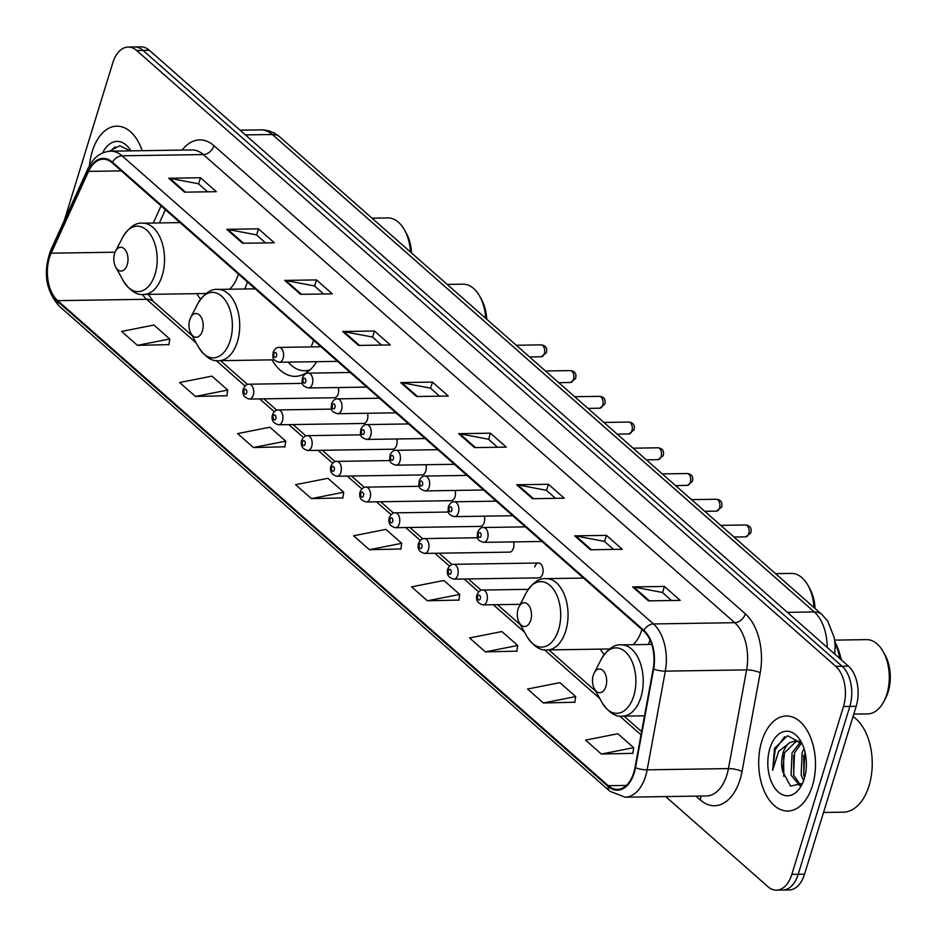<?xml version="1.0" encoding="UTF-8"?>
<svg xmlns="http://www.w3.org/2000/svg" width="937" height="937" viewBox="0 0 937 937"><rect width="100%" height="100%" fill="white"/><g stroke="black" fill="none" stroke-linecap="round" stroke-linejoin="round"><path stroke-width="1.41" d="M244.791 288.994A52.472 31.366 -90.9 0 0 247.274 282.26A52.472 31.366 -90.9 0 0 247.368 281.932M538.564 563.008L453.637 564.308A7.426 4.439 89.1 0 1 457.701 575.213A7.426 4.439 89.1 0 1 453.859 579.16L538.798 577.86A7.426 4.439 -90.9 0 0 542.628 573.912A7.426 4.439 -90.9 0 0 538.564 563.008A7.426 4.439 -90.9 0 0 534.722 566.944M477.671 537.768L424.426 538.576A7.426 4.439 89.1 0 1 428.49 549.492A7.426 4.439 89.1 0 1 424.66 553.427L509.587 552.127A7.426 4.439 -90.9 0 0 513.429 548.18A7.426 4.439 -90.9 0 0 513.558 541.902M448.472 512.035L395.227 512.844A7.426 4.439 89.1 0 1 399.291 523.76A7.426 4.439 89.1 0 1 395.449 527.695L480.376 526.395A7.426 4.439 -90.9 0 0 484.218 522.459A7.426 4.439 -90.9 0 0 484.347 516.17M419.261 486.303L366.016 487.123A7.426 4.439 89.1 0 1 370.08 498.027A7.426 4.439 89.1 0 1 366.238 501.974L451.177 500.674A7.426 4.439 -90.9 0 0 455.019 496.727A7.426 4.439 -90.9 0 0 455.148 490.449M390.05 460.571L336.805 461.391A7.426 4.439 89.1 0 1 340.881 472.295A7.426 4.439 89.1 0 1 337.039 476.242L421.966 474.942A7.426 4.439 -90.9 0 0 425.808 470.995A7.426 4.439 -90.9 0 0 425.937 464.717M360.85 434.85L307.605 435.658A7.426 4.439 89.1 0 1 311.67 446.574A7.426 4.439 89.1 0 1 307.828 450.51L392.767 449.21A7.426 4.439 -90.9 0 0 396.609 445.274A7.426 4.439 -90.9 0 0 396.738 438.984M331.639 409.118L278.394 409.937A7.426 4.439 89.1 0 1 282.459 420.842A7.426 4.439 89.1 0 1 278.629 424.777L363.556 423.477A7.426 4.439 -90.9 0 0 367.398 419.542A7.426 4.439 -90.9 0 0 367.527 413.252M302.44 383.385L249.195 384.205A7.426 4.439 89.1 0 1 253.259 395.109A7.426 4.439 89.1 0 1 249.418 399.057L334.345 397.757A7.426 4.439 -90.9 0 0 338.187 393.809A7.426 4.439 -90.9 0 0 338.316 387.531M600.371 649.118A52.472 31.366 -90.9 0 0 604.072 654.647M648.299 644.457A52.472 31.366 -90.9 0 0 650.032 640.03M272.035 359.867A52.472 31.366 -90.9 0 0 295.307 376.346A52.472 31.366 -90.9 0 0 316.624 361.682M196.864 293.644A52.472 31.366 -90.9 0 0 200.565 299.172M835.078 644.351A29.703 17.756 89.1 0 1 839.669 658.418M665.68 796.579L767.953 886.683A29.703 17.756 -90.9 0 0 776.48 890.15L789.177 889.951A29.703 17.756 -90.9 0 0 804.543 874.186L856.184 706.311A29.703 17.756 -90.9 0 0 848.442 666.148L149.393 50.317A29.703 17.756 -90.9 0 0 140.866 46.85L134.518 46.944A29.703 17.756 -90.9 0 1 143.045 50.422A29.703 17.756 -90.9 0 0 134.518 46.944L128.17 47.049A29.703 17.756 -90.9 0 0 112.803 62.814L64.29 220.523M776.48 890.15A29.703 17.756 -90.9 0 0 791.847 874.385L843.487 706.51L849.836 706.404A29.703 17.756 -90.9 0 0 842.094 666.242L143.045 50.422L842.094 666.242A29.703 17.756 -90.9 0 1 849.836 706.404L798.195 874.28L849.836 706.404L856.184 706.311M782.828 890.056A29.703 17.756 -90.9 0 0 798.195 874.28A29.703 17.756 -90.9 0 1 782.828 890.056M812.391 785.803A47.529 28.403 -90.9 0 0 786.366 715.985A47.529 28.403 -90.9 0 0 761.781 741.214A47.529 28.403 -90.9 0 0 787.818 811.032A47.529 28.403 -90.9 0 0 812.391 785.803A47.529 28.403 -90.9 0 0 786.366 715.985A47.529 28.403 -90.9 0 0 761.781 741.214A47.529 28.403 -90.9 0 0 787.818 811.032A47.529 28.403 -90.9 0 0 812.391 785.803M142.19 150.693A47.529 28.403 -90.9 0 0 116.832 126.167A47.529 28.403 -90.9 0 0 92.259 151.396A47.529 28.403 -90.9 0 0 89.483 165.626A47.529 28.403 -90.9 0 1 92.259 151.396A47.529 28.403 -90.9 0 1 116.832 126.167A47.529 28.403 -90.9 0 1 142.19 150.693M633.775 772.58A31.682 18.939 89.1 0 1 617.389 789.399A31.682 18.939 89.1 0 1 608.3 785.698L57.696 300.648A31.682 18.939 89.1 0 1 51.184 253.177L88.546 171.401A31.682 18.939 89.1 0 1 103.175 159.208A31.682 18.939 89.1 0 1 112.264 162.909L643.672 631.058A31.682 18.939 89.1 0 1 653.183 668.807L635.017 767.497A31.682 18.939 89.1 0 1 633.775 772.58M634.197 772.955A32.479 19.408 -90.9 0 0 635.462 767.743L653.628 669.053A32.479 19.408 -90.9 0 0 643.895 630.355L112.487 162.218A32.479 19.408 -90.9 0 0 88.16 170.909L50.809 252.697A32.479 19.408 -90.9 0 0 57.485 301.351L608.078 786.401A32.479 19.408 -90.9 0 0 634.197 772.955M137.434 345.355L169.749 338.971L153.937 325.034L121.623 331.429L137.434 345.355L168.906 344.629M195.435 396.445L227.738 390.061L211.926 376.124L179.611 382.519L195.435 396.445L226.906 395.719M253.423 447.535L285.726 441.14L269.915 427.213L237.6 433.597L253.423 447.535L284.895 446.797M311.412 498.625L343.715 492.23L327.903 478.303L295.6 484.687L311.412 498.625L342.883 497.887M601.367 754.051L633.67 747.667L617.858 733.73L585.555 740.125L601.367 754.051L632.838 753.325M543.378 702.973L575.681 696.578L559.869 682.651L527.554 689.035L543.378 702.973L574.849 702.235M485.378 651.883L517.692 645.488L501.881 631.561L469.566 637.945L485.378 651.883L516.849 651.145M427.389 600.793L459.704 594.409L443.88 580.471L411.577 586.855L427.389 600.793L458.861 600.067M369.401 549.703L401.715 543.319L385.892 529.382L353.589 535.777L369.401 549.703L400.872 548.977M843.487 706.51A29.703 17.756 -90.9 0 0 835.745 666.348L136.685 50.516A29.703 17.756 -90.9 0 0 128.17 47.049M284.731 280.409L316.483 279.929L332.295 293.855L300.543 294.347L284.731 280.409A7.918 5.587 131.4 0 1 285.797 280.503L301.503 294.335M226.742 229.331L258.495 228.839L274.307 242.777L242.554 243.257L226.742 229.331A7.918 5.587 131.4 0 1 227.808 229.413L243.503 243.245M168.754 178.241L200.506 177.749L216.318 191.687L184.566 192.167L168.754 178.241A7.918 5.587 131.4 0 1 169.82 178.323L185.514 192.155M458.708 433.679L490.449 433.187L506.273 447.125L474.52 447.605L458.708 433.679A7.918 5.587 131.4 0 1 459.774 433.761L475.469 447.593M516.697 484.757L548.45 484.277L564.261 498.203L532.509 498.695L516.697 484.757A7.918 5.587 131.4 0 1 517.763 484.851L533.458 498.683M574.686 535.847L606.438 535.367L622.25 549.293L590.497 549.785L574.686 535.847A7.918 5.587 131.4 0 1 575.751 535.941L591.458 549.761M632.674 586.937L664.427 586.445L680.239 600.383L648.486 600.863L632.674 586.937A7.918 5.587 131.4 0 1 633.74 587.019L649.446 600.851M342.719 331.499L374.472 331.019L390.284 344.945L358.543 345.437L342.719 331.499A7.918 5.587 131.4 0 1 343.797 331.593L359.492 345.413M400.708 382.589L432.461 382.097L448.284 396.035L416.532 396.515L400.708 382.589A7.918 5.587 131.4 0 1 401.786 382.671L417.48 396.503M432.461 382.097L430.575 388.246M439.57 396.164L430.446 388.129L401.786 382.671M374.472 331.019L372.586 337.156M381.582 345.085L372.457 337.039L343.797 331.593M664.427 586.445L662.541 592.594M671.536 600.512L662.412 592.477L633.74 587.019M606.438 535.367L604.541 541.504M613.536 549.422L604.424 541.387L575.751 535.941M548.45 484.277L546.552 490.414M555.547 498.343L546.423 490.309L517.763 484.851M490.449 433.187L488.564 439.324M497.559 447.254L488.435 439.219L459.774 433.761M200.506 177.749L198.609 183.898M207.604 191.816L198.48 183.781L169.82 178.323M258.495 228.839L256.597 234.976M265.593 242.906L256.48 234.871L227.808 229.413M316.483 279.929L314.598 286.066M323.593 293.995L314.469 285.961L285.797 280.503M401.715 543.319L400.837 549.223M459.704 594.409L458.825 600.312M517.692 645.488L516.814 651.402M575.681 696.578L574.803 702.481M633.67 747.667L632.803 753.571M343.715 492.23L342.848 498.133M285.726 441.14L284.86 447.054M227.738 390.061L226.859 395.964M169.749 338.971L168.871 344.875M823.529 812.461L843.405 812.156A49.509 29.586 -90.9 0 0 869.009 785.874A49.509 29.586 -90.9 0 0 853.021 716.594M803.641 780.568L801.147 774.993L802.142 752.598L804.051 748.593M804.602 777.534L803.677 774.946L804.953 751.814M799.741 785.569L791.074 775.145L792.058 752.751L800.339 742.221M800.514 784.96L793.592 775.11L794.576 752.716L801.603 742.971M802.131 743.697L787.584 735.721L774.512 748.323L772.674 770.296L778.659 751.357L789.797 742.643A22.383 13.376 -90.9 0 0 783.109 752.891A22.383 13.376 -90.9 0 0 782.629 771.444L784.492 752.868L796.532 741.062M789.797 742.643L795.267 741.003L801.662 742.994M795.267 740.991L800.303 741.237M804.274 778.647A32.28 19.29 -90.9 0 0 801.135 741.764A32.28 19.29 -90.9 0 0 769.898 748.37A32.28 19.29 -90.9 0 0 776.386 790.067A32.28 19.29 -90.9 0 0 801.803 784.808A32.28 19.29 -90.9 0 0 804.274 778.647M782.629 771.444L790.523 786.096L801.885 783.578M772.674 770.296L775.204 749.764L784.632 736.658M783.836 776.468L783.555 755.714M793.733 775.555L793.639 755.55M803.817 775.403L803.723 755.398M853.794 714.099L867.662 713.889A37.129 22.195 -90.9 0 0 884.001 701.251L885.723 697.924A32.174 19.232 -90.9 0 0 888.194 691.799A32.174 19.232 -90.9 0 0 885.067 655.033L883.251 651.754A37.129 22.195 -90.9 0 0 866.514 639.631L834.668 640.123M884.001 701.251A37.129 22.195 -90.9 0 0 886.859 694.176A37.129 22.195 -90.9 0 0 883.251 651.754M593.262 675.284A11.876 7.098 -90.9 0 0 594.421 688.859A11.876 7.098 -90.9 0 0 605.911 686.434A11.876 7.098 -90.9 0 0 603.533 671.079A11.876 7.098 -90.9 0 0 594.175 673.024A11.876 7.098 -90.9 0 0 593.262 675.284M841.332 659.882A54.451 32.549 -90.9 0 0 834.867 641.751M518.091 609.062A11.876 7.098 -90.9 0 0 519.239 622.625A11.876 7.098 -90.9 0 0 530.74 620.2A11.876 7.098 -90.9 0 0 528.351 604.857A11.876 7.098 -90.9 0 0 519.004 606.789A11.876 7.098 -90.9 0 0 518.091 609.062M633.037 644.691A35.641 21.305 -90.9 0 0 641.822 629.84A35.641 21.305 -90.9 0 0 641.915 629.512M813.995 607.539A37.129 22.195 -90.9 0 0 808.069 585.531A37.129 22.195 -90.9 0 0 791.343 573.409L775.531 573.655M815.049 608.464A32.174 19.232 -90.9 0 0 809.884 588.799L808.069 585.531M189.754 319.81A11.876 7.098 -90.9 0 0 190.914 333.385A11.876 7.098 -90.9 0 0 202.404 330.96A11.876 7.098 -90.9 0 0 200.014 315.605A11.876 7.098 -90.9 0 0 190.668 317.549A11.876 7.098 -90.9 0 0 189.754 319.81M310.99 346.913A35.641 21.305 -90.9 0 0 313.485 340.599A35.641 21.305 -90.9 0 0 313.59 340.26M288.174 362.115A47.026 28.11 -90.9 0 0 304.748 370.759A47.026 28.11 -90.9 0 0 310.135 369.799M304.748 370.759L307.933 370.712A47.026 28.11 -90.9 0 0 309.198 370.642M485.671 318.299A37.129 22.195 -90.9 0 0 479.732 296.291A37.129 22.195 -90.9 0 0 463.007 284.169L447.195 284.403M486.725 319.224A32.174 19.232 -90.9 0 0 481.548 299.559L479.732 296.291M114.583 253.587A11.876 7.098 -90.9 0 0 115.731 267.162A11.876 7.098 -90.9 0 0 127.233 264.726A11.876 7.098 -90.9 0 0 124.844 249.383A11.876 7.098 -90.9 0 0 115.485 251.315A11.876 7.098 -90.9 0 0 114.583 253.587M229.53 289.228A35.641 21.305 -90.9 0 0 238.314 274.365A35.641 21.305 -90.9 0 0 238.408 274.037M410.488 252.065A37.129 22.195 -90.9 0 0 404.561 230.057A37.129 22.195 -90.9 0 0 387.836 217.934L372.024 218.18M411.542 253.002A32.174 19.232 -90.9 0 0 406.377 233.336L404.561 230.057M130.981 150.869A32.28 19.29 -90.9 0 0 102.566 152.954M130.302 150.869L119.772 145.727L109.418 151.232M110.461 151.173L115.099 146.84M848.442 666.148L835.745 666.348M804.543 874.186L791.847 874.385M149.393 50.317L136.685 50.516M827.184 647.42A39.6 23.671 -90.9 0 0 814.276 611.943L787.373 612.353M280.011 137.118A19.806 13.95 131.4 0 0 272.304 134.495A39.6 23.671 -90.9 0 0 260.931 129.868C268.134 129.88 274.494 132.293 280.011 137.118L821.983 614.567A19.806 13.95 131.4 0 0 814.276 611.943L272.304 134.495L245.412 134.905M608.3 785.698L626.361 785.429M182.141 150.084A49.509 29.586 89.1 0 1 213.952 145.692L745.36 613.84A9.897 6.981 131.4 0 1 734.725 622.695L653.452 623.948A39.6 23.671 89.1 0 1 665.329 671.138L647.162 769.827A39.6 23.671 89.1 0 1 645.605 776.176A39.6 23.671 89.1 0 1 625.131 797.2L706.416 795.958A39.6 23.671 -90.9 0 0 726.889 774.934A39.6 23.671 -90.9 0 0 728.436 768.586L746.602 669.896A39.6 23.671 -90.9 0 0 734.725 622.695L203.317 154.558A39.6 23.671 -90.9 0 0 191.956 149.932L110.671 151.173A39.6 23.671 89.1 0 1 122.044 155.8L653.452 623.948A9.897 6.981 131.4 0 0 643.895 630.355M635.462 767.743A9.897 2.518 -169.6 0 0 647.162 769.827L728.436 768.586A9.897 2.518 10.4 0 1 742.034 771.514A49.509 29.586 89.1 0 1 700.29 799.952L695.933 796.122M112.487 162.218A9.897 6.981 -48.6 0 1 122.044 155.8L203.317 154.558A9.897 6.981 131.4 0 0 213.952 145.692M88.16 170.909A9.897 4.943 -155.5 0 1 88.101 168.391L50.75 250.167C42.821 272.14 45.679 290.833 59.312 306.212L609.905 791.261A9.897 6.981 -48.6 0 1 608.078 786.401M745.36 613.84A49.509 29.586 89.1 0 1 760.2 672.825A9.897 2.518 10.4 0 0 746.602 669.896L665.329 671.138A9.897 2.518 -169.6 0 1 653.628 669.053M50.809 252.697A9.897 4.943 -155.5 0 1 50.75 250.167M57.485 301.351A9.897 6.981 131.4 0 0 59.312 306.212M760.2 672.825L742.034 771.514M700.29 799.952A9.897 6.981 131.4 0 0 700.653 796.052M88.546 171.401L121.33 170.897M51.184 253.177L115.075 252.205M161.059 205.894L153.246 223.018M142.494 294.429A31.682 18.939 -90.9 0 0 146.605 299.29L196.266 343.036M57.696 300.648L146.605 299.29A17.826 12.556 131.4 0 1 153.539 301.655L192.202 335.715M216.096 360.511L245.025 385.997M259.666 398.893L274.236 411.73M288.877 424.625L303.436 437.462M318.076 450.357L332.647 463.183M347.287 476.09L361.846 488.915M376.487 501.81L391.057 514.647M405.698 527.543L420.268 540.38M434.909 553.275L449.467 566.1M464.108 578.996L478.678 591.833M493.319 604.728L524.591 632.288M544.42 649.751L599.774 698.51M619.603 715.985L641.025 734.854M602.069 702.645A32.748 19.572 -90.9 0 0 633.752 695.957A32.748 19.572 -90.9 0 0 627.169 653.663A32.748 19.572 -90.9 0 0 601.402 658.992C607.785 648.837 614.449 644.129 621.383 644.879A35.641 21.305 -90.9 0 1 640.908 697.233A35.641 21.305 -90.9 0 1 622.473 716.149C615.562 717.11 608.757 712.612 602.069 702.645L594.421 688.859M526.887 636.422A32.748 19.572 -90.9 0 0 558.569 629.734A32.748 19.572 -90.9 0 0 551.998 587.429A32.748 19.572 -90.9 0 0 526.219 592.77C532.614 582.615 539.267 577.906 546.201 578.644A35.641 21.305 -90.9 0 1 565.725 631.011A35.641 21.305 -90.9 0 1 547.302 649.927C540.391 650.875 533.586 646.378 526.887 636.422L519.239 622.625M198.562 347.182A32.748 19.572 -90.9 0 0 230.244 340.482A32.748 19.572 -90.9 0 0 223.662 298.189A32.748 19.572 -90.9 0 0 197.883 303.529C204.278 293.375 210.942 288.666 217.876 289.404A35.641 21.305 -90.9 0 1 237.401 341.759A35.641 21.305 -90.9 0 1 218.965 360.686C212.055 361.635 205.25 357.138 198.562 347.182L190.914 333.385M123.379 280.948A32.748 19.572 -90.9 0 0 155.062 274.26A32.748 19.572 -90.9 0 0 148.491 231.966A32.748 19.572 -90.9 0 0 122.712 237.295C129.095 227.141 135.76 222.432 142.693 223.17A35.641 21.305 -90.9 0 1 162.218 275.537A35.641 21.305 -90.9 0 1 143.783 294.452C136.884 295.413 130.079 290.903 123.379 280.948L115.731 267.162M528.245 589.338L482.836 590.041A7.426 4.439 89.1 0 1 486.912 600.945A7.426 4.439 89.1 0 1 483.07 604.892L520.269 604.318M480.306 598.684A2.471 1.476 -90.9 0 0 479.662 595.335A2.471 1.476 -90.9 0 0 477.671 596.365A2.471 1.476 -90.9 0 0 478.315 599.703A2.471 1.476 -90.9 0 0 480.306 598.684M451.095 572.952A2.471 1.476 -90.9 0 0 450.451 569.602A2.471 1.476 -90.9 0 0 448.46 570.633A2.471 1.476 -90.9 0 0 449.104 573.983A2.471 1.476 -90.9 0 0 451.095 572.952M421.896 547.22A2.471 1.476 -90.9 0 0 421.24 543.882A2.471 1.476 -90.9 0 0 419.249 544.901A2.471 1.476 -90.9 0 0 419.905 548.25A2.471 1.476 -90.9 0 0 421.896 547.22M392.685 521.499A2.471 1.476 -90.9 0 0 392.041 518.149A2.471 1.476 -90.9 0 0 390.05 519.168A2.471 1.476 -90.9 0 0 390.694 522.518A2.471 1.476 -90.9 0 0 392.685 521.499M363.474 495.767A2.471 1.476 -90.9 0 0 362.83 492.417A2.471 1.476 -90.9 0 0 360.839 493.448A2.471 1.476 -90.9 0 0 361.483 496.797A2.471 1.476 -90.9 0 0 363.474 495.767M334.275 470.034A2.471 1.476 -90.9 0 0 333.631 466.696A2.471 1.476 -90.9 0 0 331.639 467.715A2.471 1.476 -90.9 0 0 332.284 471.065A2.471 1.476 -90.9 0 0 334.275 470.034M305.064 444.314A2.471 1.476 -90.9 0 0 304.42 440.964A2.471 1.476 -90.9 0 0 302.428 441.983A2.471 1.476 -90.9 0 0 303.073 445.333A2.471 1.476 -90.9 0 0 305.064 444.314M275.865 418.581A2.471 1.476 -90.9 0 0 275.209 415.232A2.471 1.476 -90.9 0 0 273.229 416.262A2.471 1.476 -90.9 0 0 273.873 419.6A2.471 1.476 -90.9 0 0 275.865 418.581M246.654 392.849A2.471 1.476 -90.9 0 0 246.009 389.499A2.471 1.476 -90.9 0 0 244.018 390.53A2.471 1.476 -90.9 0 0 244.662 393.88A2.471 1.476 -90.9 0 0 246.654 392.849M745.477 524.978C750.15 525.493 751.931 528.117 750.83 532.837L745.665 536.866A5.938 3.549 -90.9 0 0 748.733 533.703A5.938 3.549 -90.9 0 0 745.477 524.978L720.717 525.364M487.58 538.412A7.426 4.439 89.1 0 1 483.738 542.359C475.129 540.122 477.718 535.987 477.577 532.321C479.357 528.808 481.337 527.203 483.515 527.508A7.426 4.439 89.1 0 1 487.58 538.412M478.338 533.832A2.471 1.476 -90.9 0 0 478.983 537.182A2.471 1.476 -90.9 0 0 480.974 536.151A2.471 1.476 -90.9 0 0 480.33 532.813A2.471 1.476 -90.9 0 0 478.338 533.832M716.278 499.257C720.94 499.761 722.732 502.384 721.619 507.116L716.454 511.133A5.938 3.549 -90.9 0 0 719.522 507.983A5.938 3.549 -90.9 0 0 716.278 499.257L691.506 499.632M458.38 512.691A7.426 4.439 89.1 0 1 454.539 516.627C445.93 514.39 448.507 510.255 448.378 506.589C450.147 503.075 452.126 501.471 454.304 501.775A7.426 4.439 89.1 0 1 458.38 512.691M449.139 508.1A2.471 1.476 -90.9 0 0 449.783 511.45A2.471 1.476 -90.9 0 0 451.775 510.431A2.471 1.476 -90.9 0 0 451.13 507.081A2.471 1.476 -90.9 0 0 449.139 508.1M687.067 473.525C691.74 474.04 693.521 476.652 692.42 481.384L687.254 485.401A5.938 3.549 -90.9 0 0 690.323 482.25A5.938 3.549 -90.9 0 0 687.067 473.525L662.307 473.899M429.169 486.959A7.426 4.439 89.1 0 1 425.328 490.906C416.719 488.657 419.307 484.523 419.167 480.857C420.947 477.343 422.927 475.738 425.105 476.055A7.426 4.439 89.1 0 1 429.169 486.959M419.928 482.379A2.471 1.476 -90.9 0 0 420.572 485.717A2.471 1.476 -90.9 0 0 422.564 484.698A2.471 1.476 -90.9 0 0 421.919 481.349A2.471 1.476 -90.9 0 0 419.928 482.379M657.856 447.792C662.529 448.308 664.31 450.931 663.209 455.651L658.043 459.669A5.938 3.549 -90.9 0 0 661.112 456.518A5.938 3.549 -90.9 0 0 657.856 447.792L633.096 448.179M399.97 461.227A7.426 4.439 89.1 0 1 396.128 465.174C387.52 462.937 390.097 458.79 389.956 455.124C391.736 451.611 393.716 450.018 395.894 450.322A7.426 4.439 89.1 0 1 399.97 461.227M390.729 456.647A2.471 1.476 -90.9 0 0 391.373 459.997A2.471 1.476 -90.9 0 0 393.364 458.966A2.471 1.476 -90.9 0 0 392.708 455.616A2.471 1.476 -90.9 0 0 390.729 456.647M628.657 422.06C633.33 422.575 635.11 425.199 634.009 429.931L628.832 433.948A5.938 3.549 -90.9 0 0 631.913 430.797A5.938 3.549 -90.9 0 0 628.657 422.06L603.896 422.446M370.759 435.506A7.426 4.439 89.1 0 1 366.917 439.441C358.309 437.204 360.897 433.07 360.757 429.404C362.525 425.89 364.505 424.285 366.695 424.59A7.426 4.439 89.1 0 1 370.759 435.506M361.518 430.915A2.471 1.476 -90.9 0 0 362.162 434.264A2.471 1.476 -90.9 0 0 364.153 433.234A2.471 1.476 -90.9 0 0 363.509 429.896A2.471 1.476 -90.9 0 0 361.518 430.915M599.446 396.339C604.119 396.843 605.899 399.467 604.798 404.198L599.633 408.216A5.938 3.549 -90.9 0 0 602.702 405.065A5.938 3.549 -90.9 0 0 599.446 396.339L574.686 396.714M341.548 409.774A7.426 4.439 89.1 0 1 337.707 413.709C329.098 411.472 331.686 407.337 331.546 403.671C333.326 400.158 335.305 398.553 337.484 398.857A7.426 4.439 89.1 0 1 341.548 409.774M332.307 405.182A2.471 1.476 -90.9 0 0 332.951 408.532A2.471 1.476 -90.9 0 0 334.942 407.513A2.471 1.476 -90.9 0 0 334.298 404.163A2.471 1.476 -90.9 0 0 332.307 405.182M570.246 370.607C574.908 371.122 576.7 373.734 575.587 378.466L570.422 382.483A5.938 3.549 -90.9 0 0 573.491 379.333A5.938 3.549 -90.9 0 0 570.246 370.607L545.475 370.982M312.349 384.041A7.426 4.439 89.1 0 1 308.507 387.988C299.899 385.739 302.475 381.605 302.346 377.939C304.115 374.425 306.094 372.821 308.273 373.137A7.426 4.439 89.1 0 1 312.349 384.041M303.108 379.462A2.471 1.476 -90.9 0 0 303.752 382.8A2.471 1.476 -90.9 0 0 305.743 381.781A2.471 1.476 -90.9 0 0 305.099 378.431A2.471 1.476 -90.9 0 0 303.108 379.462M541.036 344.875C545.709 345.39 547.489 348.014 546.388 352.734L541.223 356.763A5.938 3.549 -90.9 0 0 544.292 353.6A5.938 3.549 -90.9 0 0 541.036 344.875L516.275 345.261M283.138 358.309A7.426 4.439 89.1 0 1 279.296 362.256C270.688 360.019 273.276 355.873 273.135 352.218C274.916 348.693 276.895 347.1 279.074 347.404A7.426 4.439 89.1 0 1 283.138 358.309M273.897 353.729A2.471 1.476 -90.9 0 0 274.541 357.079A2.471 1.476 -90.9 0 0 276.532 356.048A2.471 1.476 -90.9 0 0 275.888 352.699A2.471 1.476 -90.9 0 0 273.897 353.729M260.931 129.868L240.048 130.184M821.983 614.567L827.839 621.336L834.328 637.945L835.148 646.296L834.715 654.049M110.671 151.173C100.786 151.759 93.267 157.498 88.101 168.391M609.905 791.261L625.131 797.2M165.404 209.712L159.372 222.924M220.511 360.663L247.544 384.463M263.847 398.834L276.743 410.195M293.058 424.566L305.954 435.928M322.258 450.287L335.165 461.66M351.469 476.019L364.364 487.381M380.668 501.752L393.575 513.113M409.879 527.472L422.774 538.845M439.09 553.205L451.985 564.566M468.289 578.937L481.196 590.298M497.5 604.67L520.539 624.956M548.848 649.903L595.709 691.19M624.03 716.126L641.611 731.621M148.409 294.382L153.539 301.655M644.527 715.821L622.473 716.149M651.719 644.41L621.383 644.879M594.175 673.024L601.402 658.992M609.636 648.978L547.302 649.927M583.54 578.07L546.201 578.644M519.004 606.789L526.219 592.77M274.4 359.831L218.965 360.686M255.204 288.83L217.876 289.404M190.668 317.549L197.883 303.529M206.128 293.504L143.783 294.452M180.021 222.608L142.693 223.17M115.485 251.315L122.712 237.295M482.836 590.041C480.658 589.724 478.678 591.329 476.91 594.843C475.574 600.125 477.636 603.475 483.07 604.892M453.637 564.308C451.447 564.004 449.479 565.597 447.699 569.11C446.375 574.404 448.425 577.754 453.859 579.16M424.426 538.576C422.247 538.271 420.268 539.876 418.488 543.39C417.164 548.672 419.226 552.022 424.66 553.427M395.227 512.844C393.036 512.539 391.057 514.144 389.288 517.657C387.965 522.94 390.015 526.289 395.449 527.695M366.016 487.123C363.837 486.807 361.858 488.411 360.077 491.925C358.754 497.219 360.804 500.557 366.238 501.974M336.805 461.391C334.626 461.086 332.647 462.691 330.878 466.204C329.543 471.487 331.604 474.836 337.039 476.242M307.605 435.658C305.427 435.354 303.447 436.958 301.667 440.472C300.344 445.754 302.393 449.104 307.828 450.51M278.394 409.937C276.216 409.621 274.236 411.226 272.456 414.74C271.133 420.022 273.194 423.372 278.629 424.777M249.195 384.205C247.005 383.889 245.025 385.494 243.257 389.007C241.933 394.301 243.983 397.639 249.418 399.057M745.665 536.866L733.976 537.042M541.984 541.469L483.738 542.359M525.411 526.863L483.515 527.508M716.454 511.133L704.765 511.309M512.773 515.737L454.539 516.627M496.2 501.143L454.304 501.775M687.254 485.401L675.565 485.589M483.562 490.004L425.328 490.906M466.989 475.41L425.105 476.055M658.043 459.669L646.354 459.856M454.363 464.283L396.128 465.174M437.79 449.678L395.894 450.322M628.832 433.948L617.155 434.124M425.152 438.551L366.917 439.441M408.579 423.946L366.695 424.59M599.633 408.216L587.944 408.391M395.953 412.819L337.707 413.709M379.38 398.225L337.484 398.857M570.422 382.483L558.733 382.671M366.742 387.086L308.507 387.988M350.169 372.493L308.273 373.137M541.223 356.763L529.534 356.938M337.531 361.366L279.296 362.256M320.969 346.76L279.074 347.404"/></g></svg>
